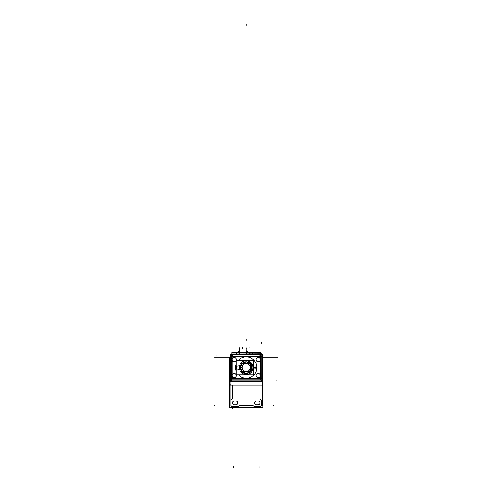 <?xml version="1.0" encoding="UTF-8"?>
<svg xmlns="http://www.w3.org/2000/svg" width="492" height="492" viewBox="0 0 492 492"><rect width="100%" height="100%" fill="white"/><g stroke="black" fill="none" stroke-linecap="round" stroke-linejoin="round"><path stroke-width="0.74" d="M232.445 398.551L231.062 400.371L231.062 405.236A1.378 1.378 0 0 0 232.445 406.613L237.943 406.613L239.77 405.236L252.642 405.236L254.469 406.613L259.967 406.613A1.378 1.378 0 0 0 261.35 405.236L261.35 400.371L259.967 398.551L259.967 385.045L259.967 398.551L261.35 400.371L261.35 405.236A1.378 1.378 0 0 1 259.967 406.613L254.469 406.613L252.642 405.236L239.77 405.236L237.943 406.613L232.445 406.613A1.378 1.378 0 0 1 231.062 405.236L231.062 400.371L232.445 398.551L232.445 385.045L232.445 398.551M239.413 352.389L239.413 351.054L246.203 351.054L246.203 353.828L246.203 352.34L248.429 352.34L249.382 353.994M236.283 359.591A2.103 2.103 0 0 1 232.126 360.015A2.103 2.103 0 0 0 236.283 359.591A2.103 2.103 0 0 0 232.126 359.172A2.103 2.103 0 0 1 236.283 359.591M232.083 375.562L232.126 375.144A2.103 2.103 0 0 1 236.283 375.562A2.103 2.103 0 0 1 232.126 375.98A2.103 2.103 0 0 0 236.283 375.562A2.103 2.103 0 0 0 232.126 375.144L232.083 375.562M232.083 359.597L232.126 359.172L232.083 359.597M256.123 359.591A2.103 2.103 0 0 1 260.286 359.172A2.103 2.103 0 0 0 256.123 359.591A2.103 2.103 0 0 0 260.286 360.009A2.103 2.103 0 0 1 256.123 359.591M260.286 375.98A2.103 2.103 0 0 1 256.129 375.562A2.103 2.103 0 0 1 260.286 375.138A2.103 2.103 0 0 0 256.129 375.562A2.103 2.103 0 0 0 260.286 375.98L260.329 375.562L260.286 375.98M256.898 367.573A10.689 10.689 0 0 1 238.263 374.738A10.689 10.689 0 0 0 256.898 367.573A10.689 10.689 0 0 0 238.263 360.421A10.689 10.689 0 0 1 256.898 367.573L253.423 367.573M236.148 363.957A10.689 10.689 0 0 0 236.148 371.196A10.689 10.689 0 0 1 236.148 363.957M260.329 359.591L260.286 360.009L260.329 359.591M262.267 355.107L262.267 359.025M260.286 379.135L260.286 378.809L260.286 379.135M239.524 365.925A6.882 6.882 0 0 1 253.091 367.579A6.882 6.882 0 0 1 239.524 369.228A6.882 6.882 0 0 0 253.091 367.579A6.882 6.882 0 0 0 239.524 365.925L238.128 365.925L239.524 365.925M236.08 368.391L235.963 367.991L236.08 368.391M235.969 367.161L236.086 366.761L235.969 367.161M262.316 357.057L262.906 357.057L262.906 407.585L229.506 407.585L229.506 357.057L230.09 357.057M256.707 404.818A1.882 1.882 0 0 1 254.708 402.942A1.882 1.882 0 0 1 256.707 401.066M258.202 401.066L256.486 401.066M257.98 401.066A1.882 1.882 0 0 1 259.979 402.942A1.882 1.882 0 0 1 257.98 404.818M256.486 404.824L258.202 404.824M235.926 401.066L234.21 401.066M235.705 401.066A1.882 1.882 0 0 1 237.704 402.942A1.882 1.882 0 0 1 235.705 404.818M234.21 404.824L235.926 404.824M234.432 404.818A1.882 1.882 0 0 1 232.433 402.942A1.882 1.882 0 0 1 234.432 401.066M230.145 406.158L230.145 367.579M231.166 385.039A0.916 0.916 0 0 1 230.151 384.024M230.459 385.045L261.953 385.045L230.459 385.045M261.246 385.039A0.916 0.916 0 0 0 262.261 384.024M262.267 406.158L262.267 380.107M262.267 367.573L262.267 358.022M231.031 354.092L261.381 353.828L231.031 354.092M231.031 353.994L261.381 353.994L231.031 353.994M239.555 352.303L237.212 352.303L236.215 354.031M249.407 354.031L248.411 352.303L246.068 352.303M239.278 354.031L239.278 352.303L246.344 352.303L246.344 354.031M239.555 352.389L246.062 352.389M239.278 352.389L239.278 351.054L246.344 351.054L239.278 351.054L246.344 351.054L246.344 352.389M262.906 358.951L262.267 358.951M230.145 358.951L229.506 358.951M260.52 353.828L260.52 352.678L248.626 352.678M231.892 353.828L231.892 352.678L236.996 352.678M252.79 352.801L248.694 352.801M251.99 352.758L249.813 352.752M250.022 352.758L248.675 352.758L250.022 352.752L250.022 354.172M252.537 352.801L253.134 353.828M252.513 352.758L249.795 352.758M230.145 356.122L230.102 358.324M230.09 357.204L214.494 357.204M262.316 357.204L277.912 357.204M262.316 357.629L262.906 357.629L262.913 381.491L229.506 381.491L229.5 357.629L230.09 357.629M232.532 355.974L232.532 354.837M232.052 359.461A2.134 2.134 0 0 0 236.148 360.439M236.314 375.697A2.134 2.134 0 0 0 236.154 374.738L236.148 360.421A2.134 2.134 0 0 0 236.314 359.461M232.175 378.815L232.175 356.362M231.56 379.203L231.56 378.815L260.852 378.809L260.852 356.356L231.56 356.362L231.56 378.815L231.246 378.815M231.56 355.974L231.246 356.362M256.098 359.455A2.134 2.134 0 0 0 258.226 361.725A2.134 2.134 0 0 0 260.36 359.455M260.237 356.356L260.237 378.809M260.852 355.968L261.166 356.356L260.852 379.203M260.36 375.691A2.134 2.134 0 0 0 258.226 373.422A2.134 2.134 0 0 0 256.098 375.697M256.098 375.427A2.134 2.134 0 0 0 258.226 377.696A2.134 2.134 0 0 0 260.36 375.427M260.36 359.726A2.134 2.134 0 0 0 258.226 357.456A2.134 2.134 0 0 0 256.098 359.726M262.193 355.193L261.953 355.568M261.664 356.03L261.166 356.823M261.953 354.437A0.916 0.793 -0 0 1 262.125 354.609A0.916 0.793 180 0 0 261.953 354.461A0.916 0.793 180 0 1 262.193 354.744M262.267 380.611L262.267 354.554M262.193 354.695A0.916 0.916 0 0 0 261.849 354.289M261.32 354.142L261.16 354.609L261.344 354.265L231.062 354.265L261.344 354.265M261.4 354.142L230.976 354.295M231.105 354.295L261.307 354.289M261.437 354.289L261.953 354.142M230.459 354.142L231.012 354.142M230.557 354.295A0.916 0.916 0 0 0 230.219 354.695M230.145 354.56L230.145 380.617M230.145 380.113L230.145 355.064M231.246 356.823L230.748 356.03M230.459 355.575L230.219 355.199M261.953 356.03L261.953 354.228L230.459 354.234L230.459 356.03L261.953 356.03M231.56 356.841L260.852 356.841M230.182 380.568L231.283 380.568L231.283 354.609L230.176 354.609L230.182 380.568L230.201 354.609M230.219 379.978L230.459 379.603M230.748 379.141L231.246 378.354M230.459 379.141L230.459 380.943L261.953 380.943L261.953 379.141L230.459 379.141M261.326 381.029L231.062 380.913L231.252 380.568L231.092 381.029M261.855 380.882A0.916 0.916 0 0 0 262.193 380.476M231.012 381.029L261.4 381.029M261.953 381.029L261.437 380.882M261.307 380.882L231.105 380.882M230.976 380.882L230.459 381.029M230.219 380.476A0.916 0.916 0 0 0 230.563 380.882M261.166 378.348L261.664 379.141M261.953 379.596L262.193 379.978M260.852 378.33L231.56 378.33M261.129 380.562L262.236 380.562L262.23 354.609L261.129 354.609L261.129 380.562M262.261 355.058L262.267 380.562M230.145 355.476L230.145 356.196M231.664 354.142L230.09 354.092L230.145 355.575M259.881 354.837L259.881 355.968M252.021 367.942A5.83 5.83 0 0 0 250.342 363.471M250.311 363.44A5.83 5.83 0 0 0 242.095 363.447M242.07 363.471A5.83 5.83 0 0 0 240.391 367.942M240.391 367.21A5.83 5.83 0 0 0 242.07 371.688M242.101 371.712A5.83 5.83 0 0 0 250.317 371.712M250.342 371.688A5.83 5.83 0 0 0 252.021 367.21M236.148 374.738L253.423 374.738L253.423 360.415L236.148 360.421M256.879 366.903L253.423 367.124M235.533 366.909L236.025 366.94M252.999 367.149A6.808 6.808 0 0 1 246.209 374.381A6.808 6.808 0 0 1 239.413 367.149M236.148 366.62A2.202 2.202 0 0 0 236.148 368.533L236.148 366.62M235.533 368.25L236.025 368.219M256.879 368.25L253.423 368.028M239.413 368.004A6.808 6.808 0 0 1 246.203 360.771A6.808 6.808 0 0 1 252.999 368.004M262.267 356.196L262.267 355.47M260.742 354.142L262.316 354.086L262.267 355.575M262.267 356.122L262.316 358.127M232.052 375.427A2.134 2.134 0 0 0 234.186 377.696A2.134 2.134 0 0 0 236.314 375.427M236.148 374.719A2.134 2.134 0 0 0 232.052 375.697M236.314 359.726A2.134 2.134 0 0 0 234.18 357.456A2.134 2.134 0 0 0 232.052 359.726M251.978 367.21A5.781 5.781 0 0 1 250.342 371.62L251.978 367.21L250.342 367.315M250.25 371.712A5.781 5.781 0 0 1 242.162 371.712L246.209 373.36L250.25 371.712M240.434 367.216L242.07 371.62A5.781 5.781 0 0 1 240.434 367.216L242.07 367.315M240.434 367.942A5.781 5.781 0 0 1 242.07 363.533L240.434 367.942L242.07 367.838M242.162 363.447A5.781 5.781 0 0 1 250.25 363.44L246.203 361.798L242.162 363.447M251.978 367.942L250.342 363.533A5.781 5.781 0 0 1 251.978 367.942L250.342 367.838M250.342 363.44L250.342 371.712L242.07 371.712L242.07 363.447L250.342 363.44M259.967 407.585L259.967 408.255L259.967 407.585M273.73 405.236L273.011 405.236L273.73 405.236M214.088 405.236L214.807 405.236M232.445 407.585L232.445 408.255L232.445 407.585M233.356 466.674L233.356 467.4L233.356 466.674M259.056 466.674L259.056 467.4L259.056 466.674M246.203 25.326L246.203 24.6M238.374 352.34L239.413 352.34L239.413 353.828L239.413 352.303M237.162 352.389L239.413 351.054L239.413 352.34L237.187 352.34L239.413 351.054L239.413 352.34L246.203 352.34L239.413 352.34L239.413 353.828M239.413 351.054L246.203 351.054L246.203 352.34M249.875 352.801L249.875 353.828L249.875 352.801M239.413 353.717L240.139 353.717M239.413 348.484L239.413 347.764M246.203 348.484L246.203 347.764M246.203 339.677L246.203 340.396L246.203 339.677M249.875 348.188L249.875 347.469M242.538 348.188L242.538 347.469M262.316 355.372L262.986 355.372M246.203 350.322L246.203 349.597M239.413 350.322L239.413 349.597M232.126 360.162L232.126 374.996L232.126 360.162M232.126 376.128L232.126 378.385L260.286 378.379L260.286 376.128L260.286 378.379L232.126 378.385L232.126 376.128M231.283 356.823L230.779 356.03L231.258 356.792L231.265 378.385L230.785 379.141L231.283 378.348M232.126 356.792L232.126 359.025L232.126 356.792L260.286 356.786L232.126 356.792M260.286 374.996L260.286 360.156L260.286 374.996M260.286 359.025L260.286 356.786L260.286 359.025M260.852 378.379L261.166 378.379L261.147 356.786L261.627 356.03L261.129 356.823M260.286 356.356L260.286 355.968M262.23 355.07L262.236 380.095M260.286 355.993L261.129 354.658L260.286 355.993L232.126 355.999L231.283 354.664L232.126 355.999L260.286 355.993M261.344 354.006L261.344 354.338M230.182 380.101L230.176 355.076M232.126 356.362L232.126 355.974M232.126 379.178L231.283 380.513L232.126 379.178L260.286 379.178L261.129 380.507L260.286 379.178L232.126 379.178M261.35 380.906L261.166 380.562L261.35 380.906L231.062 380.913M231.062 381.165L231.062 380.833M261.627 356.03L261.147 356.786L261.154 378.379L261.633 379.141L261.129 378.348M232.126 378.815L232.126 379.203M235.926 367.579L235.514 367.579M238.128 369.228A1.654 1.654 0 0 1 236.48 367.579A1.654 1.654 0 0 1 238.128 365.925A1.654 1.654 0 0 0 236.48 367.579A1.654 1.654 0 0 0 238.128 369.228L239.524 369.228L238.128 369.228M231.265 378.815L231.258 356.362M260.065 357.137L259.85 357.481M215.92 355.064L216.64 355.064M230.459 354.265L261.953 354.265M231.062 356.897L231.062 356.534M231.068 392.641L231.068 391.921M231.56 355.999L260.852 355.993M232.347 378.034L232.562 377.69M261.35 378.274L261.35 378.637M276.492 380.113L275.772 380.113M261.953 380.906L230.459 380.913M260.852 379.178L231.56 379.178M261.344 342.53L261.344 343.25M262.211 354.609L262.211 380.562M239.586 365.925L238.079 365.925M238.079 369.228L239.586 369.228M262.316 355.206L262.986 355.206M240.422 367.579L242.07 367.579M251.984 367.579L250.342 367.579M242.23 367.579A3.973 3.973 0 0 1 246.203 363.6A3.973 3.973 0 0 1 250.182 367.579A3.973 3.973 0 0 1 246.209 371.552A3.973 3.973 0 0 1 242.23 367.579A3.973 3.973 0 0 1 246.203 363.6A3.973 3.973 0 0 1 250.182 367.579A3.973 3.973 0 0 1 246.209 371.552A3.973 3.973 0 0 1 242.23 367.579M230.779 356.03L231.258 356.792L231.265 378.385L230.785 379.141M261.953 355.513L261.953 379.658M230.459 379.658L230.459 355.519M261.154 378.379L261.633 379.141M237.187 352.34L236.234 353.994M248.429 352.34L246.203 351.054L248.46 352.389"/></g></svg>
